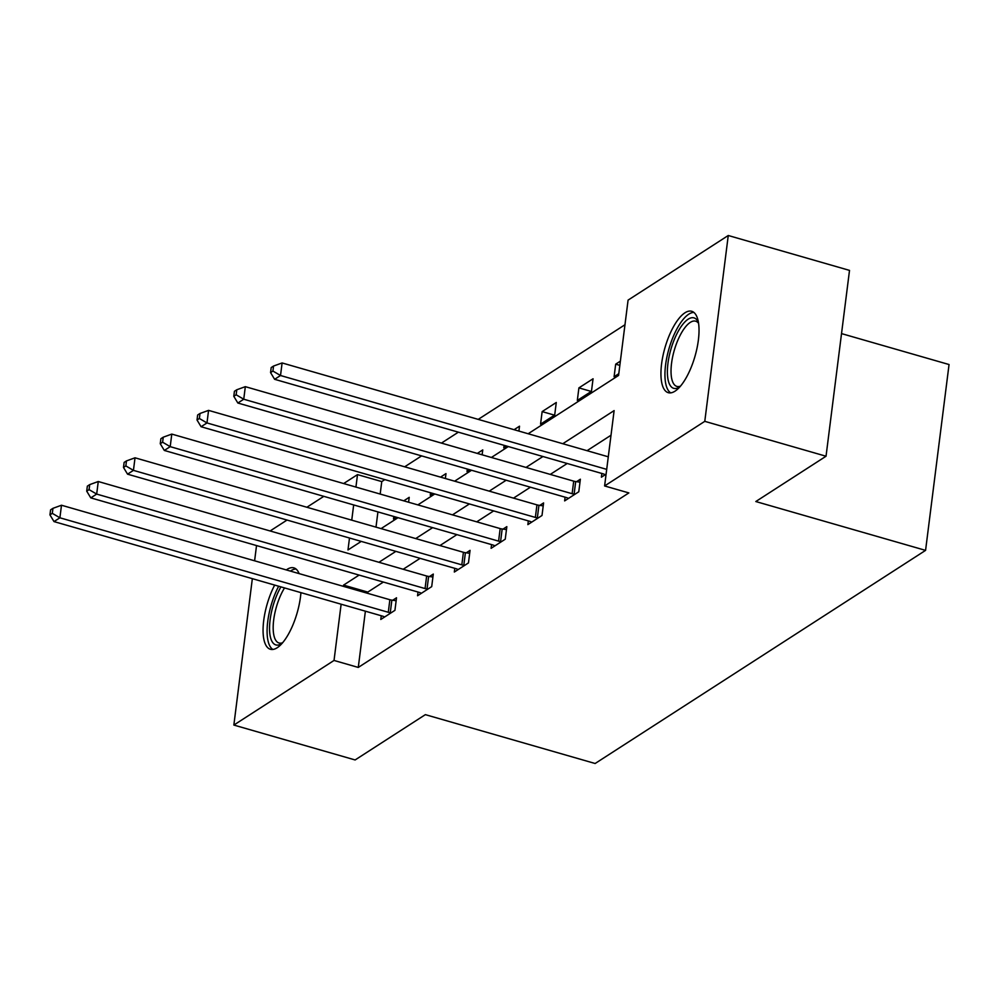 <?xml version="1.0" encoding="UTF-8"?>
<svg xmlns="http://www.w3.org/2000/svg" width="999" height="999" viewBox="0 0 999 999"><rect width="100%" height="100%" fill="white"/><g stroke="black" fill="none" stroke-linecap="round" stroke-linejoin="round"><path stroke-width="1.5" d="M675.037 391.158A42.358 15.622 106.1 0 1 668.269 392.682A42.358 15.622 106.1 0 1 662.949 355.831A42.358 15.622 106.1 0 1 684.927 312.812A42.358 15.622 106.1 0 1 691.695 311.276A42.358 15.622 106.1 0 1 697.015 348.139A42.358 15.622 106.1 0 1 675.037 391.158M300.936 592.644A42.358 15.622 106.1 0 1 277.185 647.752A42.358 15.622 106.1 0 1 270.417 649.275A42.358 15.622 106.1 0 1 274.675 585.077M286.313 569.917A42.358 15.622 106.1 0 1 287.075 569.393A42.358 15.622 106.1 0 1 293.843 567.869A42.358 15.622 106.1 0 1 299.126 573.613M841.533 333.604L949.05 364.535L925.574 550.374L595.129 763.498L425.362 714.647L355.12 759.952L233.853 725.062L252.347 578.658M270.117 530.968L287.038 520.054M306.893 507.255L323.813 496.341M343.656 483.541L357.505 474.612L355.931 487.075M384.827 479.607L381.755 481.593L357.505 474.612M624.974 324.737L478.221 419.38M458.366 432.18L441.446 443.094M421.603 455.894L404.682 466.808M528.159 433.753L618.568 375.449L628.084 300.112L728.259 235.502L704.782 421.341L604.607 485.951L614.123 410.601L562.787 443.718M704.782 421.341L826.036 456.231L849.512 270.392L728.259 235.502M381.755 481.593L380.182 494.055M377.922 511.913L375.999 527.147M393.806 516.483L393.481 519.005L396.291 517.195M408.591 502.222L409.215 497.327L403.771 500.836M430.569 492.769L430.257 495.292L433.067 493.481M445.367 478.521L445.979 473.613L440.547 477.122M467.345 469.055L467.02 471.578L469.83 469.767M482.13 454.807L482.754 449.912L477.31 453.409M504.108 445.342L503.783 447.864L506.593 446.053M518.893 431.093L519.517 426.198L514.073 429.695M540.559 424.15L554.695 415.035L556.281 402.485L542.145 411.6L540.559 424.15M577.322 400.437L591.47 391.321L593.056 378.771L578.908 387.887L577.322 400.437M620.367 361.151L615.684 364.173L614.098 376.735L618.781 373.701M365.384 611.188L358.279 667.432L628.858 492.919L604.607 485.951M611.013 435.227L587.037 450.699M567.195 463.499L550.274 474.413M530.419 487.212L513.498 498.126M493.656 510.914L476.735 521.84M456.893 534.627L439.96 545.541M420.117 558.341L403.196 569.255M383.354 582.055L367.794 592.095L367.644 593.319M381.268 615.746L380.794 619.467L394.93 610.339L396.516 597.789L392.707 600.249M418.032 592.032L417.557 595.754L431.705 586.625L433.291 574.075L429.47 576.535M454.795 568.319L454.333 572.04L468.469 562.912L470.054 550.362L466.246 552.822M491.57 544.617L491.096 548.326L505.244 539.198L506.83 526.648L503.009 529.108M528.334 520.904L527.872 524.612L542.007 515.484L543.593 502.934L539.785 505.394M565.109 497.19L564.635 500.899L578.783 491.77L580.369 479.22L576.548 481.68M601.873 473.476L601.398 477.185L606.093 474.163M254.608 560.801L256.531 545.566M826.036 456.231L755.806 501.535L925.574 550.374M358.279 667.432L334.028 660.451L233.853 725.062M359.103 575.087L343.544 585.114L343.394 586.351M341.134 604.208L334.028 660.451M542.944 456.518L526.011 467.432M506.168 480.232L489.248 491.146M469.405 503.946L452.485 514.86M432.629 527.659L415.709 538.573M395.866 551.373L378.946 562.287M349.488 538.024L347.989 549.949L361.238 541.408M381.081 528.608L398.014 517.694M417.857 504.895L434.777 493.981M454.62 481.181L471.54 470.267M491.396 457.467L508.316 446.553M353.671 504.932L351.748 520.167M367.794 592.095L343.544 585.114M554.507 415.159L542.145 411.6M591.283 391.446L578.908 387.887M619.842 365.372L615.684 364.173M388.286 612.275L389.872 599.725L61.488 505.232L59.903 517.794L388.286 612.275A5.432 1.961 -172.8 0 0 390.272 612.687L391.121 612.799M52.31 513.349L52.947 508.329L50.587 509.852L49.95 514.872L52.31 513.349L59.903 517.794L54.008 521.59L382.392 616.083A5.432 1.961 -172.8 0 1 384.041 616.708L384.603 617.007M389.872 599.725A5.432 1.961 -172.8 0 0 391.858 600.137L396.153 600.711M61.488 505.232L52.947 508.329M49.95 514.872L54.008 521.59M282.118 643.331A36.651 13.511 106.1 0 1 281.855 643.506A36.651 13.511 106.1 0 1 270.092 635.526A36.651 13.511 106.1 0 1 280.919 586.875M284.528 587.912A33.941 12.512 -73.9 0 0 273.689 634.315A33.941 12.512 -73.9 0 0 279.046 643.006A33.941 12.512 -73.9 0 0 282.642 642.732M296.016 569.018A42.083 15.522 -73.9 0 0 290.422 571.103M278.659 586.226A42.083 15.522 -73.9 0 0 267.732 639.36A42.083 15.522 -73.9 0 0 272.864 649.462M679.982 386.738A36.651 13.511 106.1 0 1 679.707 386.913A36.651 13.511 106.1 0 1 679.582 387A36.651 13.511 106.1 0 1 667.956 363.361A36.651 13.511 106.1 0 1 688.149 319.193A36.651 13.511 106.1 0 1 698.313 322.252A36.651 13.511 106.1 0 1 698.451 322.54M698.563 323.326A33.941 12.512 -73.9 0 0 695.666 321.178A33.941 12.512 -73.9 0 0 690.259 322.402A33.941 12.512 -73.9 0 0 672.639 356.88A33.941 12.512 -73.9 0 0 676.897 386.413A33.941 12.512 -73.9 0 0 680.494 386.138M693.868 312.425A42.083 15.522 -73.9 0 0 688.786 314.173A42.083 15.522 -73.9 0 0 667.407 354.782A42.083 15.522 -73.9 0 0 670.716 392.869M425.062 588.561L426.648 576.011L98.264 481.518L96.678 494.08L425.062 588.561A5.432 1.961 -172.8 0 0 427.035 588.973L427.884 589.085M89.073 489.635L89.71 484.615L87.35 486.138L86.713 491.158L89.073 489.635L96.678 494.08L90.784 497.877L419.168 592.37A5.432 1.961 -172.8 0 1 420.804 592.994L421.378 593.294M426.648 576.011A5.432 1.961 -172.8 0 0 428.621 576.423L432.917 576.997M98.264 481.518L89.71 484.615M86.713 491.158L90.784 497.877M461.825 564.847L463.411 552.297L135.027 457.804L133.441 470.367L461.825 564.847A5.432 1.961 -172.8 0 0 463.811 565.259L464.66 565.372M125.849 465.921L126.473 460.901L124.126 462.425L123.489 467.445L125.849 465.921L133.441 470.367L127.547 474.163L455.931 568.656A5.432 1.961 -172.8 0 1 457.567 569.28L458.141 569.58M463.411 552.297A5.432 1.961 -172.8 0 0 465.397 552.709L469.692 553.284M135.027 457.804L126.473 460.901M123.489 467.445L127.547 474.163M498.588 541.133L500.174 528.583L171.791 434.09L170.205 446.653L498.588 541.133A5.432 1.961 -172.8 0 0 500.574 541.545L501.423 541.658M162.612 442.207L163.249 437.187L160.889 438.711L160.252 443.731L162.612 442.207L170.205 446.653L164.323 450.449L492.707 544.942A5.432 1.961 -172.8 0 1 494.343 545.566L494.917 545.866M500.174 528.583A5.432 1.961 -172.8 0 0 502.16 528.995L506.456 529.57M171.791 434.09L163.249 437.187M160.252 443.731L164.323 450.449M535.364 517.42L536.95 504.87L208.566 410.377L206.98 422.939L535.364 517.42A5.432 1.961 -172.8 0 0 537.337 517.832L538.199 517.944M199.375 418.494L200.012 413.474L197.652 414.997L197.028 420.017L199.375 418.494L206.98 422.939L201.086 426.735L529.47 521.228A5.432 1.961 -172.8 0 1 531.106 521.853L531.68 522.152M536.95 504.87A5.432 1.961 -172.8 0 0 538.936 505.282L543.231 505.856M208.566 410.377L200.012 413.474M197.028 420.017L201.086 426.735M572.127 493.706L573.713 481.156L245.329 386.663L243.744 399.225L572.127 493.706A5.432 1.961 -172.8 0 0 574.113 494.118L574.962 494.23M236.151 394.78L236.788 389.76L234.428 391.283L233.791 396.303L236.151 394.78L243.744 399.225L237.849 403.022L566.233 497.514A5.432 1.961 -172.8 0 1 567.882 498.139L568.456 498.439M573.713 481.156A5.432 1.961 -172.8 0 0 575.699 481.568L579.994 482.142M245.329 386.663L236.788 389.76M233.791 396.303L237.849 403.022M608.291 456.805L282.105 362.949L280.519 375.512L606.705 469.368M272.914 371.066L273.551 366.046L271.191 367.57L270.567 372.59L272.914 371.066L280.519 375.512L274.625 379.308L603.009 473.801A5.432 1.961 -172.8 0 1 604.645 474.425L605.219 474.725M282.105 362.949L273.551 366.046M270.567 372.59L274.625 379.308M390.272 612.687L391.858 600.137M427.035 588.973L428.621 576.423M463.811 565.259L465.397 552.709M500.574 541.545L502.16 528.995M537.337 517.832L538.936 505.282M574.113 494.118L575.699 481.568"/></g></svg>
